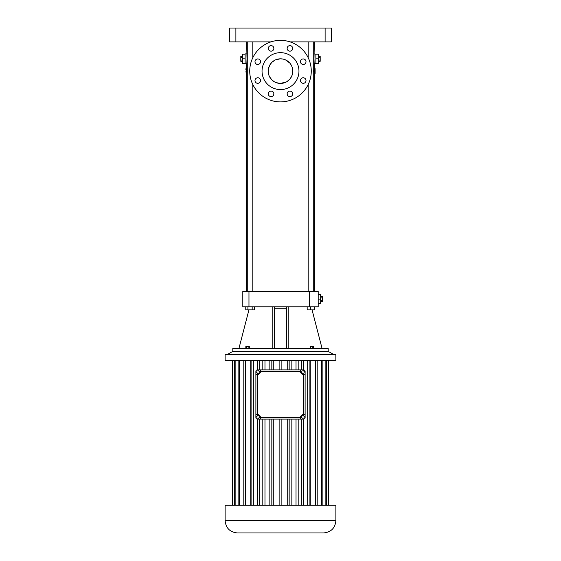 <?xml version="1.0" encoding="UTF-8"?>
<svg xmlns="http://www.w3.org/2000/svg" width="561" height="561" viewBox="0 0 561 561"><rect width="100%" height="100%" fill="white"/><g stroke="black" fill="none" stroke-linecap="round" stroke-linejoin="round"><path stroke-width="0.84" d="M328.192 351.417L232.808 351.417L232.808 348.346L328.192 348.346L328.192 351.417L333.725 354.496L280.5 354.496L333.725 354.496M286.657 348.346L286.657 306.804L242.808 306.804L242.808 291.425L248.965 291.425L248.965 306.804M309.574 291.425L309.574 306.804L318.192 306.804L318.192 291.425L248.965 291.425M309.574 306.804L288.193 306.804L288.193 348.346M288.193 306.804L286.657 306.804M274.343 306.804L274.343 348.346M272.807 306.804L272.807 348.346M246.398 348.346L246.398 346.495L249.315 346.495L249.315 348.346M245.837 348.346L245.837 346.495L246.398 346.495M248.137 348.346L248.137 346.495M313.55 348.346L313.55 346.495L312.288 346.495L312.288 348.346M310.577 348.346L310.577 346.495L312.288 346.495M310.128 348.346L310.128 346.495L310.577 346.495M247.906 306.804L247.906 309.882L245.774 309.882L245.774 306.804M252.17 306.804L252.17 309.882L247.906 309.882M254.301 306.804L254.301 309.882L252.17 309.882M246.658 41.893L247.015 58.821L246.658 68.758L245.893 68.758L245.893 69.655M314.342 41.893L313.985 58.821L314.342 68.575M313.725 71.128L314.258 71.128L315.079 73.673L314.314 73.673L313.473 71.128L314.314 68.575L315.079 68.575L315.079 69.585M307.169 306.804L307.169 309.882L310.745 309.882L310.745 306.804M314.539 306.804L314.539 309.882L310.745 309.882M314.756 306.804L314.539 309.882M227.275 354.496L280.5 354.496L225.164 354.496L227.275 354.496L232.808 351.417M274.343 308.262L286.657 308.262M318.192 303.732L320.654 303.732L320.654 299.111L318.192 299.111M318.192 294.497L320.654 294.497L320.654 299.111M270.893 41.893L229.737 41.893L229.737 28.05L331.263 28.05L331.263 41.893L290.107 41.893M246.658 53.898L245.115 53.898L245.115 63.744L246.658 63.744M246.658 67.706L246.111 67.706L246.146 68.758M247.275 71.857L246.665 74.501L247.275 73.708M247.191 72.131L246.791 72.131L247.275 68.758M245.956 72.131L245.984 71.64L246.027 72.131L246.791 72.131M246.419 70.981L246.37 72.131M246.209 68.758L246.167 72.131L246.307 68.758M246.461 69.964L246.517 68.758M246.616 69.964L246.994 68.758M245.907 70.981L245.991 71.64M246.055 68.758L246.034 69.613L245.956 68.758M315.885 55.027L315.885 63.435L318.346 63.435L318.346 54.2L315.885 54.2L315.885 55.027M314.342 53.898L315.885 54.2M315.072 63.435L315.885 63.435M315.079 72.664L315.079 73.673M314.258 71.128L315.079 68.575M246.51 72.131L246.567 70.981M245.893 69.809L245.9 68.758M320.654 301.601L322.498 301.601L322.498 300.359L320.654 300.359M320.654 297.87L322.498 297.87L322.498 300.359M320.654 296.629L322.498 296.629L322.498 297.87M280.5 101.892A30.771 30.771 0 0 0 307.148 55.742A30.771 30.771 0 0 0 253.853 55.742A30.771 30.771 0 0 0 280.5 101.892M268.312 93.862A2.77 2.77 0 0 0 272.464 96.261A2.77 2.77 0 0 0 272.464 91.464A2.77 2.77 0 0 0 268.312 93.862M287.148 93.862A2.77 2.77 0 0 0 291.306 96.261A2.77 2.77 0 0 0 291.306 91.464A2.77 2.77 0 0 0 287.148 93.862M300.472 80.546A2.77 2.77 0 0 0 304.623 82.944A2.77 2.77 0 0 0 304.623 78.147A2.77 2.77 0 0 0 300.472 80.546M300.472 61.703A2.77 2.77 0 0 0 304.623 64.101A2.77 2.77 0 0 0 304.623 59.305A2.77 2.77 0 0 0 300.472 61.703M268.312 48.386A2.77 2.77 0 0 0 272.464 50.785A2.77 2.77 0 0 0 272.464 45.988A2.77 2.77 0 0 0 268.312 48.386M254.989 61.703A2.77 2.77 0 0 0 259.147 64.101A2.77 2.77 0 0 0 259.147 59.305A2.77 2.77 0 0 0 254.989 61.703M254.989 80.546A2.77 2.77 0 0 0 259.147 82.944A2.77 2.77 0 0 0 259.147 78.147A2.77 2.77 0 0 0 254.989 80.546M287.148 48.386A2.77 2.77 0 0 0 291.306 50.785A2.77 2.77 0 0 0 291.306 45.988A2.77 2.77 0 0 0 287.148 48.386M245.115 54.2L242.654 54.2L242.654 63.435L245.115 63.435M245.115 58.821L242.654 58.821M315.885 58.821L318.346 58.821M335.885 354.538L225.115 354.538L225.115 360.653L335.885 360.653L335.836 354.496M318.346 61.303L320.191 61.303L320.191 60.062L318.346 60.062M318.346 57.573L320.191 57.573L320.191 60.062M318.346 56.331L320.191 56.331L320.191 57.573M280.5 89.585A18.464 18.464 0 0 0 296.489 61.892A18.464 18.464 0 0 0 264.512 61.892A18.464 18.464 0 0 0 280.5 89.585M242.654 61.303L240.809 61.303L240.809 56.331L242.654 56.331M242.654 57.573L240.809 57.573M242.654 60.062L240.809 60.062M281.874 369.881L281.874 360.653M279.126 369.881L279.126 360.653M287.73 369.881L287.73 360.653M289.16 369.881L289.16 360.653M291.853 369.881L291.853 360.653M296.026 369.881L296.026 360.653M298.824 369.881L298.824 360.653M301.334 369.881L301.334 360.653M303.634 360.653L303.634 369.881L257.366 369.881L257.366 360.653M303.634 505.258L303.634 419.109L300.5 419.109L300.5 417.573A3.078 3.078 0 0 1 303.578 414.495L305.114 414.495L305.114 417.573A1.536 1.536 0 0 1 303.578 419.109M307.68 505.258L307.68 360.653M309.91 505.258L309.91 360.653M310.24 505.258L310.24 360.653M315.352 505.258L315.352 360.653M317.196 505.258L317.196 360.653M321.502 505.258L321.502 360.653M322.877 505.258L322.877 360.653M325.857 505.258L325.857 360.653M326.705 505.258L326.705 360.653M328.227 505.258L328.227 360.653M328.515 505.258L328.515 360.653M232.485 505.258L232.485 360.653L232.485 505.258M232.773 505.258L232.773 360.653M234.295 505.258L234.295 360.653M235.143 505.258L235.143 360.653M238.123 505.258L238.123 360.653M239.498 505.258L239.498 360.653M243.804 505.258L243.804 360.653M245.648 505.258L245.648 360.653M250.76 505.258L250.76 360.653M251.09 505.258L251.09 360.653M253.32 505.258L253.32 360.653M257.366 505.258L257.422 419.109A1.536 1.536 0 0 1 255.886 417.573L255.886 414.495L257.422 414.495A3.078 3.078 0 0 1 260.5 417.573L300.5 417.573M259.666 369.881L259.666 360.653M262.176 369.881L262.176 360.653M264.974 369.881L264.974 360.653M269.147 369.881L269.147 360.653M271.84 369.881L271.84 360.653M273.27 369.881L273.27 360.653M268.424 68.751L268.193 71.128A12.307 12.307 0 0 0 286.657 81.78A12.307 12.307 0 0 0 286.657 60.469A12.307 12.307 0 0 0 268.193 71.128L268.431 73.533M305.114 414.495L305.114 371.417A1.536 1.536 0 0 0 303.578 369.881M225.115 520.643L225.115 505.258L335.885 505.258L335.885 520.643C335.155 528.118 331.053 532.221 323.578 532.95L237.422 532.95C229.947 532.221 225.845 528.118 225.115 520.643L335.885 520.643M255.886 414.495L255.886 371.417A1.536 1.536 0 0 1 257.422 369.881M268.467 73.701L269.014 75.546M269.063 75.679L269.434 76.52M269.575 76.787L271.861 79.886M272.085 80.104L274.462 81.85M274.813 82.039L275.949 82.558M276.068 82.607L280.17 83.428M280.5 83.435L286.573 81.829M286.909 81.633L289.778 79.213L291.475 76.696M291.601 76.436L292.505 73.835M292.554 73.624L292.246 67.453M292.183 67.257L291.468 65.539M291.32 65.265L290.675 64.199M290.507 63.954L290.016 63.316M289.735 62.986L285.556 59.908M285.114 59.718L283.922 59.305M283.81 59.27L282.849 59.045M282.688 59.017L280.5 58.821M280.184 58.821L275.444 59.901M275.142 60.048L272.001 62.222L270.122 64.508M269.967 64.753L268.446 68.638M255.886 374.496L257.422 374.496A3.078 3.078 0 0 0 260.5 371.417L300.5 371.417L300.5 369.881M260.5 371.417L260.5 369.881M305.114 374.496L303.578 374.496L303.578 414.495M257.422 419.109L300.5 419.109M301.334 505.258L301.334 419.109M273.27 505.258L273.27 419.109M271.84 505.258L271.84 419.109M269.147 505.258L269.147 419.109M264.974 505.258L264.974 419.109M262.176 505.258L262.176 419.109M259.666 505.258L259.666 419.109M298.824 505.258L298.824 419.109M296.026 505.258L296.026 419.109M291.853 505.258L291.853 419.109M289.16 505.258L289.16 419.109M287.73 505.258L287.73 419.109M281.874 505.258L281.874 419.109M279.126 505.258L279.126 419.109M300.5 371.417A3.078 3.078 0 0 0 303.578 374.496M304.328 371.648L303.312 370.66L301.944 371.038L301.594 372.42L302.61 373.409L303.978 373.03L304.328 371.648M257.022 371.038L256.672 372.42L257.688 373.409L259.056 373.03L259.406 371.648L258.39 370.66L257.022 371.038M302.828 418.373L304.118 417.777L304.251 416.36L303.087 415.54L301.797 416.136L301.671 417.552L302.828 418.373M260.5 419.109L260.5 417.573M257.632 415.596L256.658 416.634L257.064 417.994L258.453 418.317L259.42 417.279L259.014 415.918L257.632 415.596M325.114 28.05L325.114 41.893M235.886 28.05L235.886 41.893M257.422 374.496L257.422 414.495M312.063 309.882L322.035 348.346M248.937 309.882L238.965 348.346M246.658 72.131L246.658 291.425M314.342 73.673L314.342 291.425M308.192 41.893L308.192 57.713M308.192 84.543L308.192 291.425M313.725 41.893L313.725 291.425M247.275 41.893L247.275 291.425M252.808 41.893L252.808 57.713M252.808 84.543L252.808 291.425M314.342 63.744L315.114 63.435M315.114 72.664L315.114 69.585"/></g></svg>
